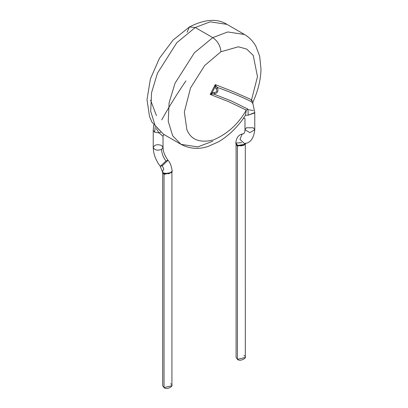 <?xml version="1.0" encoding="UTF-8"?>
<svg xmlns="http://www.w3.org/2000/svg" width="408" height="408" viewBox="0 0 408 408"><rect width="100%" height="100%" fill="white"/><g stroke="black" fill="none" stroke-linecap="round" stroke-linejoin="round"><path stroke-width="0.61" d="M159.191 132.967L163.022 136.333L159.191 132.967L160.553 132.279L159.191 132.967L154.657 132.202L155.132 126.97L154.657 132.202L159.191 132.967L156.157 128.53M243.964 355.582C248.997 357.148 240.154 362.253 237.436 359.351L237.436 355.582M245.315 144.228L237.334 145.513L237.436 146.11L245.315 144.243L237.436 146.11L237.436 359.351L237.436 146.11L236.084 144.238L236.084 357.464L237.436 359.351L245.315 357.464L245.3 144.014M235.946 143.56L237.436 146.11L237.334 145.513L236.11 144.289L237.334 145.513L245.29 144.289L245.458 143.718M237.155 145.406L237.043 144.794L237.155 145.406M244.178 145.034L244.836 143.499L244.178 145.034C241.745 146.146 239.363 146.064 237.043 144.794C239.363 146.064 241.745 146.146 244.178 145.034L245.305 144.004M242.036 134.227L243.229 133.824L242.036 134.227L240.011 139.388L244.443 143.555L240.011 139.388L242.036 134.227L243.744 133.666L242.036 134.227M244.443 143.555C250.318 143.106 253.761 138.511 254.776 129.78L249.875 132.61L244.973 129.78L246.406 127.781L253.343 127.781L254.776 129.78L249.875 132.61L244.973 129.78C244.984 131.539 244.571 132.835 243.744 133.666L243.229 133.824C238.925 134.359 236.446 137.358 235.809 142.82L237.043 144.794M170.564 383.831C175.593 385.402 166.75 390.507 164.036 387.6L164.036 383.831M254.776 129.78L254.776 112.547L252.894 103.596L251.149 101.516C240.174 96.227 228.873 91.514 217.25 87.383L216.189 88.929C217.495 91.004 216.893 92.188 214.373 92.468L213.828 94.075C217.709 93.213 218.851 90.984 217.25 87.383L216.184 86.241L215.036 87.021L216.189 88.929L217.25 87.383C218.851 90.984 217.709 93.213 213.828 94.075L214.373 92.468L212.099 92.759L212.196 94.029L213.828 94.075L231.346 100.934L247.998 109.16L248.186 115.204L254.745 112.878L254.776 112.542M216.184 86.241L215.24 84.599L215.036 87.021L216.184 86.241L217.25 87.383C228.873 91.514 240.174 96.227 251.149 101.516L251.573 99.741L233.606 91.79L215.24 84.599L210.207 94.437L212.196 94.029L212.099 92.759L214.373 92.468C216.893 92.188 217.495 91.004 216.189 88.929L215.036 87.021L212.099 92.759L210.207 94.437L228.643 101.653L246.289 110.114L247.998 109.16L231.346 100.934L213.828 94.075M164.036 387.6L171.916 385.718L171.916 172.482L164.036 174.364L162.685 172.487L164.036 174.364L164.036 387.6L164.036 174.364L171.916 172.492L163.934 173.767L162.685 172.482L162.685 385.718L164.036 387.6M248.809 109.783L253.343 110.543M254.776 112.547L248.186 115.204L247.998 109.16L246.289 110.114L245.473 115.214L248.186 115.204L245.473 115.214L244.519 116.821L245.473 115.214L246.289 110.114L228.643 101.653L210.207 94.437L212.099 92.759L215.036 87.021L215.24 84.599L233.606 91.79L251.573 99.741L251.149 101.516L252.833 103.479M212.196 94.029L210.207 94.437L215.24 84.599M153.694 125.006L153.224 130.203L154.657 132.202L153.224 130.203L153.224 147.436C154.555 150.134 157.345 150.802 161.594 149.435L163.027 147.436C163.113 151.582 164.781 155.871 168.025 160.298C170.1 162.481 171.493 166.071 172.191 171.064L169.06 173.752L163.593 173.028L163.695 173.614L162.389 171.319L163.822 169.269L162.364 165.699L160.303 166.337L165.964 160.936C163.159 157.202 161.706 153.367 161.594 149.435C157.345 150.802 154.555 150.134 153.224 147.436C154.555 144.738 157.345 144.07 161.594 145.437L163.027 147.436L161.594 149.435C161.706 153.367 163.159 157.202 165.964 160.936L168.025 160.298L165.964 160.936L160.303 166.337L162.71 172.543L163.934 173.767L164.036 174.364L163.934 173.767L171.895 172.533L172.191 171.069M251.573 99.741L257.489 76.663L253.23 55.381L246.738 49.108L238.399 46.782L220.922 51.755L204.724 65.464L190.521 87.944L184.329 112.057L186.864 129.581C190.857 139.709 199.624 143.193 213.16 140.036C227.154 134.176 238.201 124.205 246.289 110.114C238.201 124.205 227.154 134.176 213.16 140.036C199.624 143.193 190.857 139.709 186.864 129.581L184.329 112.057L190.521 87.944L204.724 65.464L220.922 51.755L238.399 46.782L246.738 49.108L253.23 55.381L257.489 76.663L251.573 99.741L252.889 102.112L252.894 103.596M212.767 37.633L194.351 52.831L175.001 83.288L169.106 102.765L168.239 121.395L172.701 135.844L181.05 144.361L172.701 135.844L168.239 121.395L169.106 102.765L175.001 83.288L194.351 52.831L212.767 37.633C217.683 41.07 220.402 45.778 220.922 51.755C220.402 45.778 217.683 41.07 212.767 37.633L227.72 31.962L244.484 34.491L227.72 31.962L212.767 37.633L195.233 27.509L176.817 42.707L157.468 73.165L151.572 92.642L150.705 111.272L155.167 125.72L163.516 134.237L155.167 125.72L150.705 111.272L151.572 92.642L157.468 73.165L176.817 42.707L195.233 27.509L212.767 37.633M168.025 160.298L162.364 165.699L163.822 169.269M212.767 141.219L197.814 146.89L181.05 144.361L163.516 134.237L151.975 122.181L149.542 116.652L147.002 99.649L150.399 78.943L159.451 58.278L173.038 40.091L189.465 26.938L195.233 27.509L189.465 26.938L187.078 32.217L189.465 26.938C204.78 19.125 217.275 18.268 226.95 24.368L210.186 21.838L195.233 27.509L210.186 21.838L226.95 24.368L244.484 34.491C249.4 37.383 253.246 41.407 256.025 46.548L259.677 56.284L260.998 69.079C260.758 79.892 258.055 90.902 252.889 102.112M150.583 100.138L156.427 115.597M185.931 80.866C177.21 93.6 169.136 106.6 161.711 119.865M245.29 144.289L245.606 143.101M235.809 142.815L236.11 144.289L235.809 143.035L241.75 142.667M244.973 129.78L244.973 118.616L243.387 118.039M244.525 116.805L244.519 116.821C237.028 127.689 228.327 136.037 218.423 141.856L208.014 146.472C202.266 148.395 192.107 150.251 181.05 144.361M153.224 147.436C153.418 154.102 155.774 160.4 160.303 166.337M164.195 134.63L163.317 135.354L163.027 136.272L163.027 147.436"/></g></svg>
